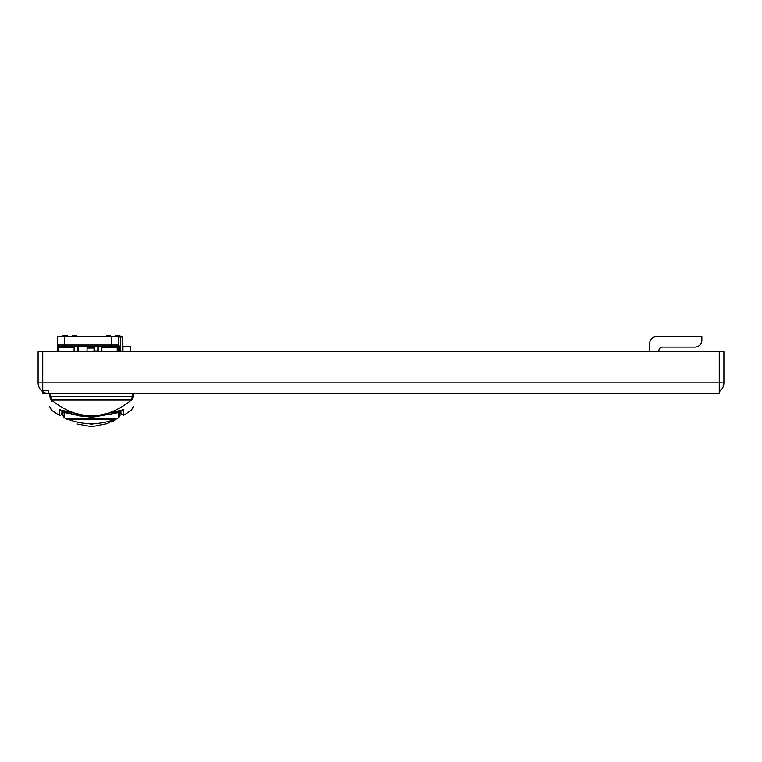 <?xml version="1.0" encoding="UTF-8"?>
<svg xmlns="http://www.w3.org/2000/svg" width="762" height="762" viewBox="0 0 762 762"><rect width="100%" height="100%" fill="white"/><g stroke="black" fill="none" stroke-linecap="round" stroke-linejoin="round"><path stroke-width="1.14" d="M93.174 423.672A1.162 1.162 -74.4 0 1 92.059 424.529L90.897 424.529A1.162 1.162 74.4 0 1 89.783 423.672M120.025 415.014L119.243 416.747M76.848 423.92L91.478 426.615M91.926 426.606L106.566 423.748M106.718 423.682L113.147 420.424M63.713 416.747L62.932 415.014M118.653 417.852C100.536 425.625 82.42 425.625 64.303 417.852L64.227 412.604L91.478 417.424L118.729 412.604L118.653 417.852L120.025 415.738L120.025 414.318M120.025 410.889L120.025 415.738M62.932 414.318L62.932 410.889M51.187 400.745L51.225 401.726M51.149 399.869C51.673 413.471 51.673 413.471 51.149 399.869L131.807 399.869C131.283 413.471 131.283 413.471 131.807 399.869C104.918 421.243 78.038 421.243 51.149 399.869L49.701 396.516C49.701 409.604 49.701 409.604 49.701 396.516L51.149 399.869M50.273 393.525L50.273 396.25L49.701 396.478L49.701 393.525L133.255 393.525L133.255 396.478L132.683 396.25L131.312 399.583M49.701 396.516L49.701 393.525L713.222 393.525L132.683 393.525L133.255 393.525L133.255 396.516C133.255 409.604 133.255 409.604 133.255 396.516L131.807 399.869M62.008 410.518L61.76 414.604L59.741 415.5L59.169 409.689L91.478 416.985L123.787 409.689L123.701 415.309L120.948 413.68L120.948 410.518M94.031 351.749L94.031 348.034L87.068 348.034L87.068 351.749M719.261 393.525L713.222 393.525L719.261 393.525L719.261 382.848L42.739 382.848L42.739 390.515L48.778 390.515L48.778 393.525A10.678 10.678 0 0 1 38.1 382.848L38.1 351.749L42.739 351.749L42.739 382.848L42.739 351.749L719.261 351.749L719.261 382.848L719.261 351.749L723.9 351.749L723.9 382.848A10.678 10.678 0 0 1 720.652 390.515A10.678 10.678 -44.1 0 1 719.261 391.658M719.261 382.848L723.9 382.848M48.778 393.525L42.739 393.525L42.739 391.658M42.739 382.848L38.1 382.848M48.778 390.515L48.778 391.658M719.261 389.077L720.652 390.515M97.86 350.939L94.031 350.939M118.396 345.948L119.329 345.948L120.025 351.749M119.91 337.014L119.91 335.385L115.272 335.385L115.272 336.661M110.623 336.661L110.623 335.385L106.566 335.385L106.566 336.661M118.396 337.014L122.806 337.014L122.806 351.749M72.333 336.661L72.333 335.385L76.391 335.385L76.391 336.661M67.694 336.661L67.694 335.385L63.046 335.385L63.046 336.661M88.23 348.034L88.23 346.291L78.134 346.291M119.329 346.291L118.396 346.291M119.101 346.291L119.101 351.749M130.702 351.749L130.702 346.291L122.806 346.291M97.86 346.291L94.726 346.291L94.726 350.939M57.598 351.749L57.598 345.015A1.162 1.162 0 0 0 58.76 346.177L117.243 346.177A1.162 1.162 0 0 0 118.396 345.015L118.396 351.749M78.134 351.749L78.134 346.177M97.86 346.177L97.86 351.749M118.396 345.015L118.396 336.661L57.598 336.661L57.598 347.339L57.598 345.015L118.396 345.015A1.162 1.162 0 0 1 117.243 346.177L117.243 347.339L118.396 347.339M101.727 346.177L101.87 347.339L117.243 347.339L117.243 351.749M58.76 346.177L58.76 347.339L74.124 347.339L74.266 346.177M74.124 347.339L74.124 351.749M101.87 351.749L101.87 347.339M649.634 343.624L649.634 351.749L649.634 343.624A6.963 6.963 0 0 1 656.596 336.661L701.85 336.661L701.85 340.147A6.963 6.963 0 0 1 694.887 347.11L662.397 347.11A3.477 3.477 0 0 0 658.92 350.587L658.92 351.749M701.85 336.661L701.85 340.147M662.397 347.11A3.477 3.477 0 0 0 658.92 350.587A3.477 3.477 0 0 1 662.397 347.11A3.477 3.477 0 0 0 658.92 350.587M68.37 419.529L114.49 419.557M66.675 419.148L65.856 418.529L117.1 418.529L111.757 422.053M118.729 412.604L120.025 410.528M62.932 410.528L64.227 412.604M132.683 393.525L132.683 396.25L50.273 396.25L51.645 399.583M131.807 399.821L133.255 396.516M60.55 409.927L59.169 409.689M122.406 409.927L123.787 409.689M49.701 396.478L51.149 399.821M120.491 351.749L120.491 337.014M122.968 351.749L122.968 346.291M77.819 346.177L77.819 351.749M98.174 351.749L98.174 346.177M111.433 346.177L111.433 336.661M64.56 346.177L64.56 336.661M58.76 351.749L58.76 347.339L57.598 347.339M117.1 418.529L65.856 418.529L117.1 418.529M64.303 417.852L62.932 415.738M59.255 415.309L51.54 410.28L49.701 406.575M123.701 415.309L131.416 410.28L133.255 406.575M60.379 409.861L70.456 413.671L79.381 415.9L91.288 416.995L111.347 414.033L122.577 409.861"/></g></svg>
